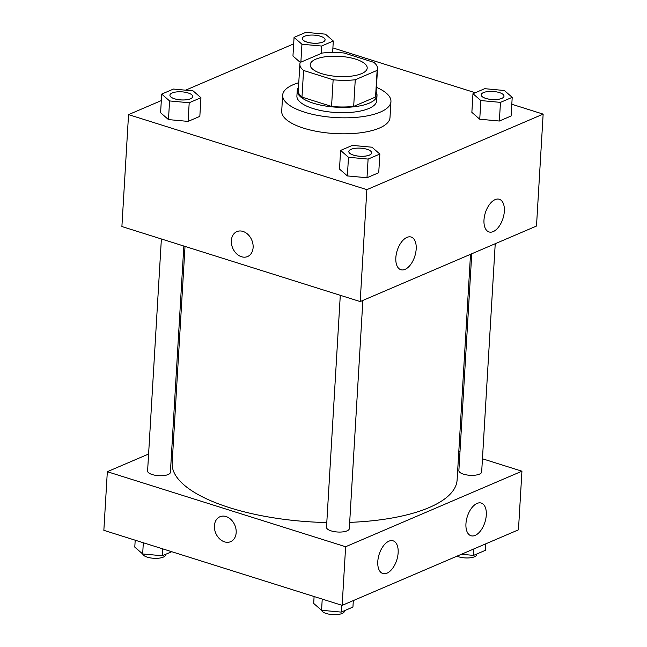 <?xml version="1.0" encoding="UTF-8"?>
<svg xmlns="http://www.w3.org/2000/svg" width="647" height="647" viewBox="0 0 647 647"><rect width="100%" height="100%" fill="white"/><g stroke="black" fill="none" stroke-linecap="round" stroke-linejoin="round"><path stroke-width="0.97" d="M355.648 59.144A28.549 10.117 -176.6 0 1 367.197 68.097A28.549 10.117 -176.6 0 1 338.098 76.5A28.549 10.117 -176.6 0 1 310.204 64.708A28.549 10.117 -176.6 0 1 326.137 56.661A28.549 10.117 -176.6 0 1 355.648 59.144M322.141 53.062L300.265 62.427A38.893 13.781 -176.6 0 0 299.876 64.093A38.893 13.781 -176.6 0 0 303.572 70.466L333.14 79.775A38.893 13.781 -176.6 0 0 355.26 79.751L377.128 70.377A38.893 13.781 -176.6 0 0 377.524 68.711A38.893 13.781 -176.6 0 0 373.82 62.338L344.261 53.038A38.893 13.781 -176.6 0 0 322.141 53.062M355.26 79.751L353.674 106.391L375.551 97.026L377.128 70.377M377.524 68.711L375.939 95.36A38.893 13.781 -176.6 0 1 375.551 97.026M353.674 106.391A38.893 13.781 -176.6 0 1 331.555 106.423L333.14 79.775M299.876 64.093L298.291 90.742A38.893 13.781 -176.6 0 0 301.987 97.115L331.555 106.423M298.485 87.491A39.968 14.161 3.4 0 0 297.224 90.685A39.968 14.161 3.4 0 0 324.22 105.801A39.968 14.161 3.4 0 0 369.194 103.156A39.968 14.161 3.4 0 0 377.007 95.424A39.968 14.161 3.4 0 0 376.133 92.1M377.007 95.424L376.691 100.754A39.968 14.161 -176.6 0 1 368.879 108.486A39.968 14.161 -176.6 0 1 323.904 111.13A39.968 14.161 -176.6 0 1 296.9 96.015L297.224 90.685M301.987 97.115L303.572 70.466M376.417 87.321A54.243 19.216 -176.6 0 1 390.942 101.595A54.243 19.216 -176.6 0 1 335.656 117.568A54.243 19.216 -176.6 0 1 282.658 95.166A54.243 19.216 -176.6 0 1 298.768 82.703M390.942 101.595L389.995 117.584A54.243 19.216 -176.6 0 1 334.709 133.557A54.243 19.216 -176.6 0 1 281.704 111.155L282.658 95.166M161.313 100.584L128.543 114.624L366.849 189.652L543.148 114.123L511.801 104.248M475.254 92.739L332.898 47.918M293.681 43.875L185.592 90.184M472.973 93.718L471.865 112.368L479.742 119.218L499.363 121.029L511.106 115.991L512.214 97.341L504.337 90.499L484.716 88.679L472.973 93.718L480.85 100.56L500.471 102.372L512.214 97.341M340.605 150.427L339.497 169.077L347.374 175.927L366.995 177.739L378.738 172.709L379.846 154.051L371.976 147.209L352.356 145.397L340.605 150.427L348.482 157.27L368.103 159.081L379.846 154.051M161.701 94.09L160.593 112.748L168.471 119.59L188.091 121.401L199.834 116.371L200.942 97.721L193.065 90.871L173.445 89.06L161.701 94.09L169.579 100.94L189.199 102.752L200.942 97.721M292.954 56.038L300.297 62.419L292.954 56.038L294.062 37.38L301.939 44.231L321.559 46.042L333.31 41.012L325.433 34.162L305.813 32.35L294.062 37.38M236.899 231.61A13.563 10.352 -113.2 0 0 231.351 240.652A13.563 10.352 66.8 0 1 236.891 231.61A13.563 10.352 66.8 0 1 251.748 239.997A13.563 10.352 66.8 0 1 247.575 256.544A13.563 10.352 66.8 0 1 236.398 253.584A13.563 10.352 66.8 0 1 231.351 240.652A13.563 10.352 -113.2 0 0 236.406 253.584A13.563 10.352 -113.2 0 0 247.575 256.535M366.849 189.652L360.193 301.575L121.895 226.539L128.543 114.624M360.193 301.575L536.5 226.038L543.148 114.123M405.062 269.37A17.129 9.252 -72.5 0 1 400.873 269.718A17.129 9.252 -72.5 0 1 397.185 250.599A17.129 9.252 -72.5 0 1 411.16 237.045A17.129 9.252 -72.5 0 1 415.738 252.573A17.129 9.252 -72.5 0 1 405.062 269.37M493.216 231.602A17.129 9.252 -72.5 0 1 489.027 231.95A17.129 9.252 -72.5 0 1 485.339 212.831A17.129 9.252 -72.5 0 1 499.314 199.276A17.129 9.252 -72.5 0 1 503.892 214.804A17.129 9.252 -72.5 0 1 493.216 231.602M470.523 254.311L457.114 479.92A142.736 50.571 -176.6 0 1 349.679 522.372M326.792 522.55A142.736 50.571 -176.6 0 1 172.151 462.985L185.018 246.418M362.862 300.434L349.307 528.656A11.42 4.044 -176.6 0 1 337.669 532.012A11.42 4.044 -176.6 0 1 326.509 527.297L340.29 295.307M495.23 243.725L481.667 471.946A11.42 4.044 -176.6 0 1 470.029 475.302A11.42 4.044 -176.6 0 1 458.869 470.587L471.752 253.786M183.837 246.046L170.396 472.318A11.42 4.044 -176.6 0 1 158.758 475.682A11.42 4.044 -176.6 0 1 147.597 470.967L161.378 238.978M521.935 471.202L345.627 546.739L342.15 605.366L518.457 529.828L521.935 471.202L482.452 458.772M459.993 451.695L458.812 451.331M173.315 443.438L172.078 443.963M148.608 454.024L107.329 471.703L345.627 546.739M377.791 561.523A17.129 9.252 -72.5 0 1 393.109 540.827A17.129 9.252 -72.5 0 1 397.695 556.355A17.129 9.252 -72.5 0 1 387.019 573.153A17.129 9.252 -72.5 0 1 382.822 573.501A17.129 9.252 -72.5 0 1 377.791 561.523M486.293 515.044A17.129 9.252 -72.5 0 1 475.173 535.384A17.129 9.252 -72.5 0 1 470.976 535.74A17.129 9.252 -72.5 0 1 467.296 516.621A17.129 9.252 -72.5 0 1 481.263 503.059A17.129 9.252 -72.5 0 1 486.293 515.044M107.329 471.703L103.852 530.33L342.15 605.366M226.046 516.549A13.563 10.352 66.8 0 1 235.937 528.866A13.563 10.352 66.8 0 1 230.631 541.668A13.563 10.352 66.8 0 1 215.783 533.282A13.563 10.352 66.8 0 1 219.956 516.743A13.563 10.352 66.8 0 1 226.046 516.549M219.956 516.743A13.563 10.352 -113.2 0 0 215.783 533.282A13.563 10.352 -113.2 0 0 230.639 541.668M135.199 540.196L134.786 547.111L142.663 553.953L162.284 555.765L171.746 551.713M142.663 553.953L143.327 542.76M162.284 555.765L162.688 548.858M165.519 554.382L165.486 554.924A11.42 4.044 -176.6 0 1 154.39 558.321A11.42 4.044 -176.6 0 1 142.72 553.961M461.408 554.269L473.555 555.393L485.299 550.354L485.687 543.868M473.555 555.393L473.944 548.899M476.79 554.002L476.758 554.552A11.42 4.044 -176.6 0 1 469.382 557.876A11.42 4.044 -176.6 0 1 456.96 556.177M314.102 596.534L313.69 603.441L321.567 610.283L341.187 612.102L352.938 607.064L353.319 600.578M321.567 610.283L322.23 599.098M341.187 612.102L341.6 605.188M344.43 610.711L344.398 611.261A11.42 4.044 -176.6 0 1 333.294 614.65A11.42 4.044 -176.6 0 1 321.624 610.291M325.085 39.871L325.085 39.831A11.42 4.044 -176.6 0 1 313.447 43.187A11.42 4.044 -176.6 0 1 302.286 38.472A11.42 4.044 -176.6 0 1 308.668 35.253A11.42 4.044 -176.6 0 1 320.467 36.248A11.42 4.044 -176.6 0 1 325.085 39.831A11.42 4.044 -176.6 0 1 325.085 39.871A11.42 4.044 -176.6 0 1 313.447 43.236A11.42 4.044 -176.6 0 1 302.286 38.521A11.42 4.044 -176.6 0 1 302.286 38.496M300.871 62.169L301.939 44.231M321.122 53.499L321.559 46.042M332.623 52.456L333.31 41.012M192.725 96.54L192.717 96.581A11.42 4.044 -176.6 0 1 192.717 96.581A11.42 4.044 -176.6 0 1 181.079 99.945A11.42 4.044 -176.6 0 1 169.918 95.23A11.42 4.044 -176.6 0 1 169.926 95.206A11.42 4.044 -176.6 0 1 176.299 91.963A11.42 4.044 -176.6 0 1 188.107 92.958A11.42 4.044 -176.6 0 1 192.725 96.54A11.42 4.044 -176.6 0 1 181.079 99.905A11.42 4.044 -176.6 0 1 169.926 95.182L169.918 95.23M160.593 112.748L168.471 119.59L169.579 100.94M168.471 119.59L188.091 121.401L189.199 102.752M188.091 121.401L199.834 116.371M503.997 96.185A11.42 4.044 -176.6 0 1 503.989 96.209A11.42 4.044 -176.6 0 1 492.351 99.565A11.42 4.044 -176.6 0 1 481.198 94.85A11.42 4.044 -176.6 0 1 481.198 94.826A11.42 4.044 -176.6 0 1 487.571 91.591A11.42 4.044 -176.6 0 1 499.379 92.578A11.42 4.044 -176.6 0 1 503.997 96.16A11.42 4.044 -176.6 0 1 492.359 99.525A11.42 4.044 -176.6 0 1 481.198 94.81L481.198 94.85M471.865 112.368L479.742 119.218L480.85 100.56M479.742 119.218L499.363 121.029L500.471 102.372M499.363 121.029L511.106 115.991M371.629 152.894A11.42 4.044 -176.6 0 1 371.629 152.918A11.42 4.044 -176.6 0 1 359.991 156.275A11.42 4.044 -176.6 0 1 348.83 151.56A11.42 4.044 -176.6 0 1 348.83 151.544L348.83 151.519A11.42 4.044 -176.6 0 1 355.203 148.3A11.42 4.044 -176.6 0 1 367.011 149.287A11.42 4.044 -176.6 0 1 371.629 152.87A11.42 4.044 -176.6 0 1 359.991 156.234A11.42 4.044 -176.6 0 1 348.83 151.519M339.497 169.077L347.374 175.927L348.482 157.27M347.374 175.927L366.995 177.739L368.103 159.081M366.995 177.739L378.738 172.709"/></g></svg>
